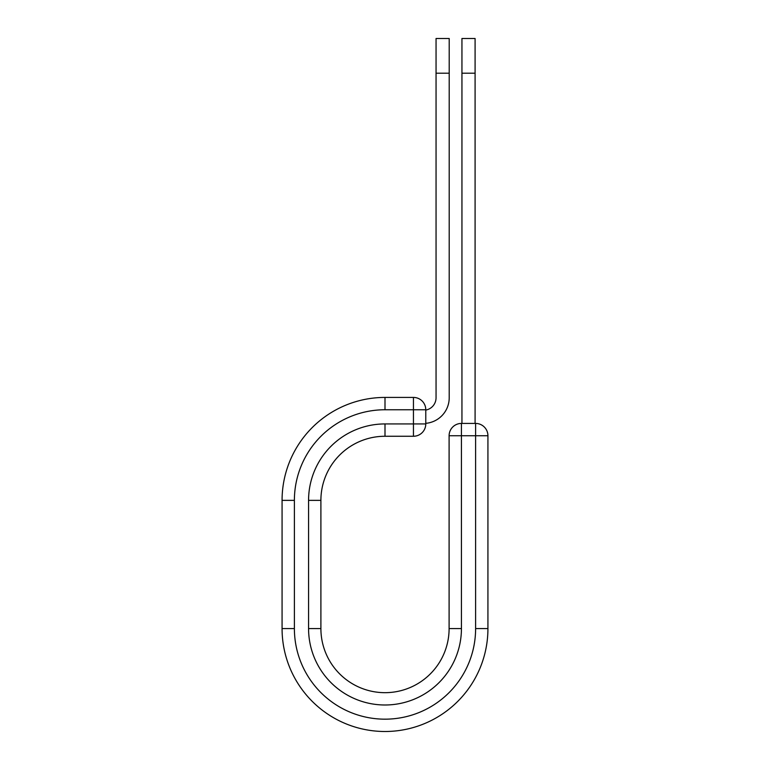 <?xml version="1.0" encoding="UTF-8"?>
<svg xmlns="http://www.w3.org/2000/svg" width="770" height="770" viewBox="0 0 770 770"><rect width="100%" height="100%" fill="white"/><g stroke="black" fill="none" stroke-linecap="round" stroke-linejoin="round"><path stroke-width="1.16" d="M449.208 73.198L436.051 73.198L436.051 38.5L449.208 38.5L449.208 397.782A25.641 25.641 0 0 1 425.781 423.327M436.051 73.198L436.051 397.782A12.493 12.493 0 0 1 425.781 410.073M425.781 409.756L425.781 423.933A12.33 12.33 0 0 1 413.452 436.263L413.452 397.426L385 397.426L385 409.756L425.781 409.756A12.33 12.33 0 0 0 413.452 397.426A12.33 12.33 0 0 1 425.781 409.756M385 436.263L413.452 436.263A12.33 12.33 0 0 0 425.781 423.933L385 423.933L385 436.263A64.102 64.102 0 0 0 320.897 500.365A64.102 64.102 0 0 1 385 436.263A64.102 64.102 0 0 0 320.897 500.365L320.897 628.57A64.102 64.102 0 0 0 385 692.673A64.102 64.102 0 0 0 449.103 628.57L449.103 435.743A12.33 12.33 0 0 1 461.432 423.423L475.61 423.423L475.61 435.743L449.103 435.743A12.33 12.33 0 0 1 461.432 423.423L461.432 628.57L449.103 628.57M475.61 628.57A90.61 90.61 0 0 1 385 719.17A90.61 90.61 0 0 1 294.39 628.57L282.07 628.57A102.93 102.93 0 0 0 385 731.5A102.93 102.93 0 0 0 487.93 628.57L475.61 628.57L475.61 435.743L487.93 435.743A12.33 12.33 0 0 0 475.61 423.423A12.33 12.33 0 0 1 487.93 435.743L487.93 628.57A102.93 102.93 0 0 1 385 731.5A102.93 102.93 0 0 1 282.07 628.57L282.07 500.365A102.93 102.93 0 0 1 385 397.426A102.93 102.93 0 0 0 282.07 500.365L294.39 500.365A90.61 90.61 0 0 1 385 409.756M475.09 73.198L461.942 73.198L461.942 38.5L475.09 38.5L475.09 423.423M461.942 423.423L461.942 73.198M461.432 628.57A76.432 76.432 0 0 1 385 704.993A76.432 76.432 0 0 1 308.568 628.57L308.568 500.365L320.897 500.365M308.568 500.365A76.432 76.432 0 0 1 385 423.933M294.39 628.57L294.39 500.365M308.568 628.57L320.897 628.57"/></g></svg>
